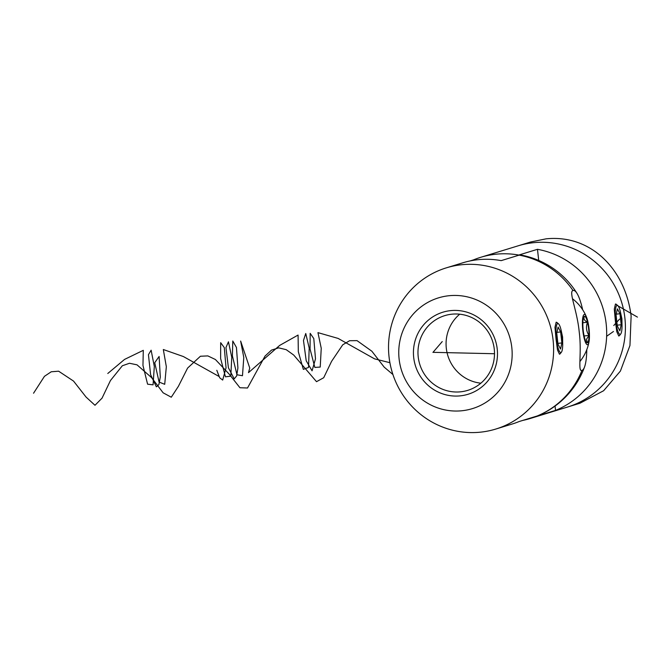<?xml version="1.0" encoding="UTF-8"?>
<svg xmlns="http://www.w3.org/2000/svg" width="671" height="671" viewBox="0 0 671 671"><rect width="100%" height="100%" fill="white"/><g stroke="black" fill="none" stroke-linecap="round" stroke-linejoin="round"><path stroke-width="1.01" d="M562.692 345.087L562.6 337.043L560.839 329.084M557.853 323.279L556.158 322.197L554.976 327.297L556.041 339.056L557.475 349.926L559.471 354.221L560.604 353.206M413.705 357.559A42.919 41.938 72.9 0 1 450.677 310.623A42.919 41.938 72.9 0 1 497.211 348.92A42.919 41.938 72.9 0 1 460.239 395.856A42.919 41.938 72.9 0 1 413.705 357.559M494.259 349.071A39.086 38.188 -107.1 0 0 444.772 315.63A39.086 38.188 -107.1 0 0 418.218 356.93A39.086 38.188 -107.1 0 0 467.704 390.371A39.086 38.188 -107.1 0 0 494.259 349.071M480.872 383.183A39.086 38.188 72.9 0 1 446.316 348.316A39.086 38.188 72.9 0 1 459.702 314.196M586.798 349.641A40.243 8.421 -95.9 0 1 584.575 366.911A40.243 8.421 -95.9 0 1 581.958 370.417C577.496 372.061 581.992 353.617 579.224 331.944C577.11 310.136 568.471 291.642 572.992 290.501A40.243 8.421 -95.9 0 1 573.336 290.434A40.243 8.421 -95.9 0 1 576.968 293.328A40.243 8.421 -95.9 0 1 582.671 309.776M461.908 410.753A57.916 56.59 -107.1 0 0 511.797 347.41A57.916 56.59 -107.1 0 0 449.008 295.726A57.916 56.59 -107.1 0 0 399.119 359.069A57.916 56.59 -107.1 0 0 461.908 410.753M480.461 432.166A84.311 82.374 -107.1 0 0 495.794 429.054A84.311 82.374 -107.1 0 0 551.814 332.053A84.311 82.374 -107.1 0 0 461.682 264.735A84.311 82.374 -107.1 0 0 446.341 267.846A84.311 82.374 -107.1 0 0 390.321 364.848A84.311 82.374 -107.1 0 0 480.461 432.166M446.341 267.846L462.73 262.822A84.311 82.374 72.9 0 1 478.071 259.702A84.311 82.374 72.9 0 1 501.178 260.633L519.128 255.131A81.006 16.943 84.1 0 1 520.872 255.03A84.311 84.311 0 0 1 576.968 293.328M584.575 366.911A84.311 84.311 0 0 1 537.505 415.877A81.006 16.943 84.1 0 1 537.169 415.995L519.22 421.505A84.311 82.374 72.9 0 1 512.183 424.022L495.794 429.054M537.169 415.995A84.311 82.374 -107.1 0 0 581.958 370.417L581.631 370.484M473.525 259.87L469.968 260.96M622.009 326.886L621.916 318.851L620.155 310.883M617.169 305.079L615.475 303.997L614.292 309.096L615.357 320.864L616.792 331.726L618.788 336.02L619.92 335.005M533.487 242.701A84.311 82.374 72.9 0 1 623.619 310.027A84.311 82.374 72.9 0 1 567.599 407.02A84.311 82.374 -107.1 0 0 623.619 310.027A84.311 82.374 -107.1 0 0 533.487 242.701A84.311 82.374 -107.1 0 0 518.146 245.821A84.311 82.374 72.9 0 1 533.487 242.701M538.721 260.465L537.471 249.31L518.742 255.055A81.116 16.968 84.1 0 0 517.651 255.584M537.471 249.31A84.311 82.374 72.9 0 1 606.148 323.682A84.311 82.374 72.9 0 1 555.538 410.4L555.051 406.056M536.314 416.263A81.116 16.968 84.1 0 0 536.808 416.146L555.538 410.4M518.742 255.055A84.311 82.374 72.9 0 0 496.02 254.2A84.311 82.374 72.9 0 0 480.679 257.312A84.311 84.311 0 0 0 473.692 259.803A81.116 16.968 84.1 0 0 472.56 260.465M522.734 420.423A84.311 84.311 0 0 0 530.14 418.519L579.962 403.229L603.632 390.732L620.407 371.071L629.952 345.506L631.126 316.024C625.364 269.549 591.201 234.254 546.102 238.834L530.501 242.03L480.679 257.312M621.606 318.943A14.561 3.045 84.1 0 0 617.823 305.64A14.561 3.045 84.1 0 0 615.668 320.763A14.561 3.045 84.1 0 0 620.75 333.94A14.561 3.045 84.1 0 0 621.606 318.943M617.303 325.947L619.87 330.837L621.203 324.747L619.97 313.76L617.404 308.87L616.07 314.959L617.303 325.947M616.246 314.145L619.97 313.76M617.211 325.158L621.203 324.747M562.29 337.144A14.561 3.045 84.1 0 0 558.507 323.833A14.561 3.045 84.1 0 0 556.351 338.964A14.561 3.045 84.1 0 0 561.434 352.132A14.561 3.045 84.1 0 0 562.29 337.144M557.987 344.139L560.553 349.037L561.887 342.948L560.654 331.96L558.087 327.071L556.754 333.16L557.987 344.139M556.93 332.346L560.654 331.96M557.895 343.359L561.887 342.948M587.762 321.224A15.19 3.179 84.1 0 0 586.504 317.123A15.19 3.179 84.1 0 0 582.621 318.817A15.19 3.179 84.1 0 0 584.089 337.949A15.19 3.179 84.1 0 0 589.037 341.665A15.19 3.179 84.1 0 0 587.762 321.224M588.559 340.591A13.277 2.776 84.1 0 0 589.004 335.458L586.479 339.291L587.402 342.772A13.277 2.776 84.1 0 0 588.559 340.591M582.864 322.759L587.528 322.273C585.766 326.869 586.261 331.264 589.004 335.458A13.277 2.776 84.1 0 0 587.528 322.273A13.277 2.776 84.1 0 0 584.449 316.402A13.277 2.776 84.1 0 0 584.005 316.746A13.277 2.776 84.1 0 0 582.847 323.716A13.277 2.776 84.1 0 0 584.324 336.892A13.277 2.776 84.1 0 0 586.672 342.546A13.277 2.776 84.1 0 0 587.402 342.772M587.528 322.273C584.256 320.57 583.233 318.608 584.449 316.402M584.114 335.961L589.004 335.458M637.45 317.115L617.614 305.657M619.568 319.094L613.764 325.519M613.462 331.499L606.634 336.28M442.239 341.573L432.929 352.418M389.901 362.692L374.527 358.842L338.125 338.419L317.953 332.631L321.241 348.266L320.226 367.062L314.842 367.423L310.061 349.046L310.17 333.328L313.793 338.561L315.496 358.826L312.065 370.82L306.219 360.797L303.477 340.482L305.758 333.487L309.18 348.039L308.543 367.431L303.334 369.377L298.327 351.747L298.075 335.064L279.673 345.414L248.488 372.648L249.746 368.043L240.637 341.044L243.791 357.492L242.474 375.718L236.972 374.779L232.392 355.882L232.787 341.011L236.46 347.494L237.911 367.96L236.645 375.961L234.213 378.872L228.408 367.742L225.951 347.57L228.442 341.807L231.755 357.257L230.807 376.171L225.456 376.808L220.633 358.566L220.675 342.663L224.29 347.62L226.043 367.834L222.671 380.063L219.702 377.79L216.817 370.291L219.123 376.523L183.401 356.553L163.321 349.524L166.333 366.727L164.714 384.315L159.094 382.067L154.733 362.717L159.111 356.486L160.302 377.06L158.893 384.592L156.36 386.84L150.598 374.644L148.442 354.699L151.126 350.203L154.313 366.483L153.063 384.844L147.578 384.181L142.957 365.393L143.292 350.329L124.554 359.413L107.779 373.495M494.51 353.734L433.223 352.334M392.921 374.519L384.181 367.129L371.877 351.235L357.031 340.633L349.608 340.717L342.722 344.81L331.591 361.325L323.707 377.723L316.519 381.682L293.713 355.051L286.223 349.675L278.675 347.855L271.495 350.111L265.037 356.075L247.507 388.006L239.933 387.737L229.365 374.309L215.408 359.513L207.834 355.907L200.428 356.242L187.603 368.069L178.385 386.345L171.281 397.215L163.12 392.803L151.562 377.605L137.027 364.839L129.486 363.263L122.332 365.762L110.447 380.541L102.042 398.155L94.988 405.276L86.056 397.056L73.542 381.086L58.629 371.197L51.248 371.776L44.454 376.322L33.55 393.231M572.992 290.501A84.311 82.374 -107.1 0 0 519.128 255.131M530.14 418.519A84.311 82.374 -107.1 0 0 536.808 416.146M617.823 305.64L616.037 304.114M620.75 333.94L619.383 335.701M558.507 323.833L556.72 322.315M561.434 352.132L560.067 353.902M586.504 317.123A44.135 44.135 0 0 0 572.506 298.754M579.929 361.518A44.135 44.135 0 0 0 589.037 341.665"/></g></svg>
